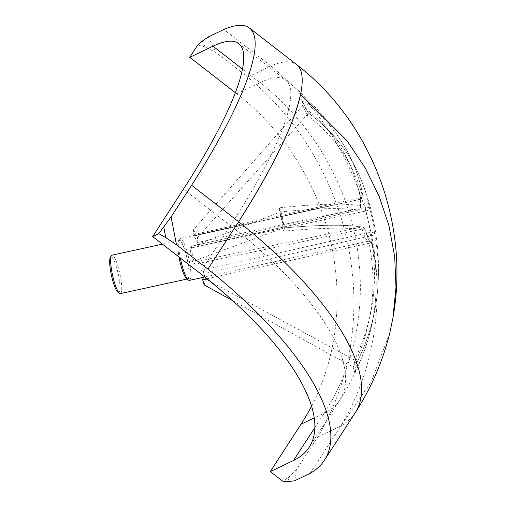 <?xml version="1.0" encoding="UTF-8"?>
<svg xmlns="http://www.w3.org/2000/svg" width="507" height="507" viewBox="0 0 507 507"><rect width="100%" height="100%" fill="white"/><g stroke="black" fill="none" stroke-linecap="round" stroke-linejoin="round"><path stroke-width="0.38" stroke-dasharray="2.54 1.9" d="M365.135 230.007A239.443 27.536 169.5 0 0 283.559 231.16A238.873 132.441 -96.5 0 0 279.027 207.864A239.443 28.335 -11.5 0 1 360.42 205.76A25.42 4.842 -102.3 0 1 362.689 194.808A239.443 187.742 -27.4 0 0 343.55 144.755L343.55 144.755A239.443 187.742 -27.4 0 0 301.418 99.702A238.873 131.579 -59.6 0 1 308.034 112.915A239.443 188.541 154.2 0 1 361.402 180.435L361.402 180.435A239.443 188.541 154.2 0 1 369.571 208.567A25.42 4.842 -102.3 0 1 374.496 233.879A239.443 216.476 10.6 0 1 377.677 289.662A239.443 216.476 10.6 0 1 356.624 362.898A238.873 97.445 -147.7 0 1 354.539 372.981A239.443 215.678 -167.3 0 0 366.231 345.223A239.443 215.678 -167.3 0 0 372.322 244.368A25.42 4.842 -102.3 0 1 365.135 230.007A3.574 3.41 -79.2 0 0 361.111 227.104C346.42 224.436 320.557 224.728 283.527 227.985L192.508 261.517L193.769 261.973L361.111 227.104L362.08 229.126A3.574 1.344 163.2 0 1 365.179 229.563L365.179 229.563A3.574 1.344 163.2 0 1 365.135 230.007M279.027 207.864L281.011 210.665L280.644 211.85L283.527 227.985M283.768 227.922L284.465 228.423L283.559 231.16M372.322 244.368A3.574 3.492 -73 0 0 369.882 241.319L369.882 241.319A3.574 3.492 -73 0 0 368.152 241.25A3.574 0.716 -102.4 0 1 368.158 241.256L369.178 243.227A3.574 1.439 168.7 0 1 372.347 244.044A3.574 1.439 168.7 0 1 372.322 244.368M354.539 372.981L354.786 372.328L353.119 367.03C372.132 327.782 377.487 286.512 369.178 243.227L206.951 278.742M204.765 277.006L368.152 241.25A21.465 4.088 -102.3 0 1 362.08 229.126L194.834 264.21A21.465 4.088 -102.3 0 1 192.654 255.084A21.465 4.088 -102.3 0 1 191.348 246.275L358.1 208.656L357.828 210.196A3.574 0.659 -102.8 0 1 357.822 210.19L191.057 248.024L189.795 247.568L280.409 211.97C317.344 208.2 343.144 207.604 357.822 210.19A3.574 3.41 -79.5 0 0 360.42 205.76A3.574 2.072 -4.4 0 1 360.68 206.438A3.574 2.072 -4.4 0 1 358.1 208.656A21.465 4.088 -102.3 0 1 359.45 199.34A21.465 4.088 -102.3 0 1 360.014 199.409L193.478 235.983A21.465 4.088 -102.3 0 1 198.573 246.161L365.826 211.02L365.167 207.49L197.812 242.422L197.457 237.593L306.912 115.007C338.302 138.975 357.727 169.807 365.167 207.49A3.574 2.155 -10.7 0 1 369.571 208.567A3.574 1.42 162.9 0 1 365.826 211.02A21.465 4.088 -102.3 0 1 369.983 232.396A3.574 2.142 -4 0 1 374.496 233.879A3.574 1.439 168.7 0 1 370.693 235.913C378.995 279.23 373.615 320.627 354.551 360.103L354.944 360.3C356.719 361.301 357.283 362.163 356.624 362.898L354.786 372.328M308.034 112.915L308.433 112.979L302.432 101.026L302.641 105.583L307.204 114.702C308.522 113.34 308.795 112.744 308.034 112.915M301.418 99.702L302.432 101.026M302.362 105.925L193.497 229.677L193.851 234.513L193.478 235.983L360.014 199.409A3.574 3.479 -67.5 0 0 362.689 194.808A3.574 2.161 -10.7 0 1 362.86 195.265A3.574 2.161 -10.7 0 1 360.369 197.895C352.948 160.256 333.612 129.602 302.362 105.925L302.641 105.583M191.348 246.275L191.139 248.031L357.904 210.202C362.378 207.338 359.945 207.667 360.68 206.438L360.68 206.438C360.331 196.12 361.054 199.409 360.959 198.332L359.45 199.34L180.245 238.436A21.465 4.088 77.7 0 0 179.554 239.006A21.465 4.088 77.7 0 0 180.302 257.778A21.465 4.088 77.7 0 0 180.359 258.044M311.571 406.088A239.665 217.11 64.4 0 0 236.801 93.782L235.343 92.654M354.551 360.103L205.5 278.939L203.884 273.653L370.693 235.913L369.983 232.396L203.193 269.939A21.465 4.088 -102.3 0 1 201.742 277.684A21.465 4.088 -102.3 0 1 201.583 277.697M189.39 280.377A21.465 4.088 77.7 0 0 188.813 258.532A21.465 4.088 77.7 0 0 180.245 238.436M232.783 300.702L353.119 367.03M205.5 278.939L204.245 284.972M193.497 229.677L197.457 237.593M193.851 234.513L360.369 197.895L360.027 199.409M197.831 44.882L205.272 47.018L216.267 52.734L247.65 77.058A270.275 244.837 -115.6 0 1 317.636 437.085L297.121 468.702L288.876 477.125L282.64 481.181M192.508 261.517L189.795 247.568M194.834 264.21L193.769 261.973M203.884 273.653L203.193 269.939M187.641 278.926A19.672 3.752 77.7 0 0 187.108 258.906A19.672 3.752 77.7 0 0 179.25 240.483A19.672 3.752 77.7 0 0 179.307 258.215A19.672 3.752 77.7 0 0 187.641 278.926L186.937 279.078A20.033 3.815 77.7 0 0 187.178 258.893A20.033 3.815 77.7 0 0 178.534 240.667A20.033 3.815 77.7 0 0 179.009 256.998M197.812 242.422L198.573 246.161M247.65 77.058L270.89 65.948L223.847 29.495M310.126 473.367L340.869 425.975L317.636 437.085M389.832 332.776L371.282 381.733L340.869 425.975A270.275 100.107 -147 0 0 355.204 412.787M120.393 293.597A19.672 3.752 77.7 0 0 119.861 273.577A19.672 3.752 77.7 0 0 112.009 255.154M117.985 292.305A18.246 3.479 77.7 0 0 118.226 273.932A18.246 3.479 77.7 0 0 110.355 257.334M314.891 427.566L324.265 413.11A239.665 217.11 64.4 0 0 260.034 82.673A239.665 49.223 127.8 0 1 285.682 79.992A239.665 49.223 127.8 0 1 230.444 225.647A239.665 88.769 33 0 1 339.924 399.877A239.665 88.769 33 0 1 324.265 413.11L314.277 417.888M354.944 360.3L353.499 367.258M236.801 93.782L260.034 82.673L242.441 69.041M183.401 189.193L230.444 225.647L199.701 273.032M208.345 36.903L216.267 52.734M205.272 47.018L202.299 41.08M287.938 481.65L288.876 477.125M297.121 468.702L294.624 480.775M296.443 64.452A270.275 55.51 -52.2 0 0 270.89 65.948A270.275 244.837 -115.6 0 1 340.869 425.975M360.116 199.416C364.527 196.558 362.277 197.09 362.86 195.265C359.438 177.133 352.999 160.294 343.55 144.755C328.194 119.633 308.902 98.047 285.682 79.992L238.639 43.539M308.389 112.922C332.801 130.92 350.47 153.425 361.402 180.435C375.326 215.576 380.751 251.985 377.677 289.662C375.472 315.272 368.507 339.608 356.795 362.67M283.812 227.922C320.956 224.614 347.162 224.335 362.429 227.085C364.286 227.909 365.205 228.733 365.179 229.563L368.817 239.12L370.389 241.566L369.882 241.319C371.834 242.574 372.651 243.48 372.347 244.044C379.116 278.558 377.075 312.287 366.231 345.223C359.78 364.552 351.009 382.772 339.924 399.877L309.181 447.263M284.465 228.423L281.017 210.665M178.534 240.667L179.554 239.006M162.43 244.152L179.25 240.483"/><path stroke-width="0.76" d="M324.461 460.172A270.275 100.107 -147 0 0 207.902 269.116L176.512 244.786L165.814 237.644L158.761 233.664L171.087 216.888L191.602 185.27L238.645 221.73A270.275 100.107 -147 0 1 355.204 412.787L324.461 460.172A270.275 100.107 -147 0 1 310.126 473.367L294.624 480.775L287.938 481.65L282.64 481.181L270.288 471.605L301.031 424.22A239.665 217.11 64.4 0 0 311.571 406.088M158.761 233.664L152.658 236.579L199.701 273.032A239.665 88.769 33 0 1 309.181 447.263A239.665 88.769 33 0 1 293.521 460.495L270.288 471.605M235.343 92.654L189.757 57.323L212.997 46.213A239.665 49.223 127.8 0 1 238.639 43.539A239.665 49.223 127.8 0 1 183.401 189.193L152.658 236.579M206.951 278.742L202.635 279.687L201.583 277.697L204.765 277.006M180.359 258.044A21.465 4.088 77.7 0 0 188.528 280.143A21.465 4.088 77.7 0 0 189.39 280.377L201.634 277.703M202.635 279.687L204.245 284.972L232.783 300.702M189.757 57.323L197.831 44.882L202.299 41.08L208.345 36.903L223.847 29.495A270.275 55.51 -52.2 0 1 249.4 27.999A270.275 55.51 -52.2 0 1 191.602 185.27M179.009 256.998A20.033 3.815 77.7 0 0 179.231 258.19A20.033 3.815 77.7 0 0 186.912 279.065L188.528 280.143M238.645 221.73C273.153 167.234 293.787 124.747 300.55 94.264L346.946 140.635L365.11 167.728L379.027 195.981L388.964 225.735L394.719 256.897L395.986 287.323L392.969 317.712C409.884 224.081 372.163 122.396 296.443 64.452A270.275 55.51 -52.2 0 1 238.645 221.73L207.902 269.116M392.969 317.712L389.832 332.776C382.76 361.377 371.213 388.051 355.204 412.787M162.43 244.152L112.009 255.154A19.672 3.752 77.7 0 0 111.375 255.674A19.672 3.752 77.7 0 0 112.066 272.886A19.672 3.752 77.7 0 0 119.601 293.388A19.672 3.752 77.7 0 0 120.393 293.597L186.937 279.078M111.375 255.674L110.355 257.334A18.246 3.479 77.7 0 0 110.995 273.292A18.246 3.479 77.7 0 0 117.985 292.305L119.601 293.388M314.277 417.888L301.031 424.22M293.521 460.495L314.891 427.566M242.441 69.041L212.997 46.213M163.78 227.18L165.814 237.644M176.512 244.786L171.087 216.888M296.443 64.452L249.4 27.999"/></g></svg>
